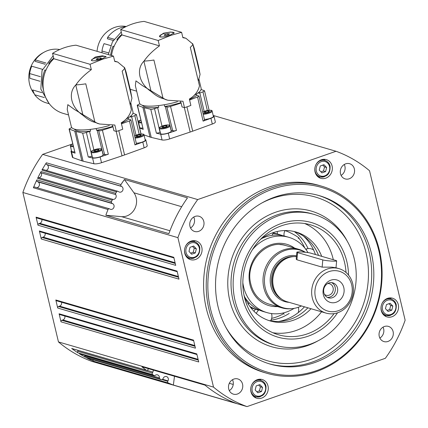 <?xml version="1.0" encoding="UTF-8"?>
<svg xmlns="http://www.w3.org/2000/svg" width="428" height="428" viewBox="0 0 428 428"><rect width="100%" height="100%" fill="white"/><g stroke="black" fill="none" stroke-linecap="round" stroke-linejoin="round"><path stroke-width="0.64" d="M272.957 233.469A39.199 35.021 -73.8 0 1 279.698 234.656A39.199 35.021 -73.8 0 1 282.48 235.609M258.651 310.166A39.199 35.021 -73.8 0 1 257.768 309.925A39.199 35.021 -73.8 0 1 249.775 306.32M294.266 231.553A48.53 43.356 -73.8 0 1 308.08 248.588M289.205 313.403A48.53 43.356 -73.8 0 1 275.482 319.32A48.53 43.356 -73.8 0 1 270.94 320.139M294.073 308.369A39.199 35.021 -73.8 0 1 283.315 312.938A39.199 35.021 -73.8 0 1 266.895 312.584L263.407 311.568A39.199 35.021 -73.8 0 1 246.838 300.124A39.199 35.021 -73.8 0 1 244.682 296.995M279.949 244.57A30.463 27.215 -73.8 0 1 285.754 245.522C267.511 239.14 246.309 260.278 250.225 281.324C252.338 293.02 258.501 300.579 268.709 304.008L281.956 307.871A30.463 27.215 -73.8 0 1 263.584 274.209A30.463 27.215 -73.8 0 1 293.196 248.427A30.463 27.215 -73.8 0 1 299.001 249.38A30.463 27.215 -73.8 0 1 305.341 252.263M273.15 232.912A39.199 35.021 -73.8 0 1 276.215 233.64L279.698 234.656M252.445 249.652A39.199 35.021 -73.8 0 1 272.411 236.957A39.199 35.021 -73.8 0 1 288.83 237.315A39.199 35.021 -73.8 0 1 307.978 252.595M261.717 238.53A39.199 35.021 -73.8 0 1 268.923 235.946A39.199 35.021 -73.8 0 1 285.342 236.299L288.83 237.315M304.479 306.817A48.53 43.356 -73.8 0 1 295.513 314.607A48.53 43.356 -73.8 0 1 281.126 320.963A48.53 43.356 -73.8 0 1 278.639 321.476M283.593 313.681A48.53 43.356 -73.8 0 1 271.994 318.304A48.53 43.356 -73.8 0 1 271.657 318.384M142.711 128.004A5.484 1.321 166.6 0 1 140.293 127.924A5.484 1.321 166.6 0 1 139.747 127.523L138.517 122.349A5.484 1.321 -13.4 0 0 139.057 122.75A5.484 1.321 -13.4 0 0 141.459 122.825M74.579 151.79A5.484 1.321 166.6 0 1 72.161 151.715A5.484 1.321 166.6 0 1 71.62 151.314L70.385 146.135A5.484 1.321 -13.4 0 0 70.93 146.536A5.484 1.321 -13.4 0 0 73.327 146.617M171.232 131.048A5.484 1.321 166.6 0 1 167.262 133.327A5.484 1.321 166.6 0 1 161.105 133.991A5.484 1.321 166.6 0 1 160.564 133.59L159.328 128.416A5.484 1.321 -13.4 0 0 159.874 128.817A5.484 1.321 -13.4 0 0 167.027 127.833A5.484 1.321 -13.4 0 0 169.996 125.875L171.232 131.048M103.1 154.834A5.484 1.321 166.6 0 1 99.13 157.119A5.484 1.321 166.6 0 1 92.978 157.782A5.484 1.321 166.6 0 1 92.432 157.376L91.201 152.202A5.484 1.321 -13.4 0 0 91.742 152.603A5.484 1.321 -13.4 0 0 98.9 151.619A5.484 1.321 -13.4 0 0 101.869 149.661L103.1 154.834M320.898 171.81L323.504 170.981L324.526 166.888L322.749 165.117M190.621 253.146L193.226 252.317L194.248 248.224L192.472 246.453M91.747 60.626A7.308 1.766 166.6 0 1 91.667 60.46A7.308 1.766 166.6 0 1 96.958 57.422A7.308 1.766 166.6 0 1 105.165 56.533A7.308 1.766 166.6 0 1 105.882 57.042M75.831 84.91A48.739 11.765 166.6 0 0 76.719 84.862A32.17 7.768 166.6 0 0 85.782 83.818L94.963 122.349C91.421 121.589 87.435 119.246 83.005 115.33L82.984 115.309C71.085 107.583 67.645 93.133 75.767 85.006L76.51 83.984C80.047 79.078 84.985 74.306 91.33 69.657L53.842 58.732A32.287 28.847 -73.8 0 0 43.512 90.083A32.287 28.847 -73.8 0 0 63.125 113.372L68.544 114.95M95.3 57.01L102.372 55.811L106.085 56.582L101.869 58.92C97.67 60.423 94.395 61.033 92.041 60.739L91.271 60.113L95.3 57.01M105.668 56.764A7.613 1.84 166.6 0 1 105.984 56.924M34.299 93.903A26.317 23.513 -73.8 0 1 43.667 52.441M44.293 97.547L34.679 94.749L32.63 89.944L41.907 92.646M42.495 69.347L31.715 66.201A27.536 24.599 106.2 0 0 29.628 73.546L29.858 78.313L39.997 81.267M59.727 49.536A27.536 24.599 106.2 0 0 47.931 50.483A27.536 24.599 106.2 0 0 35.321 59.909L35.032 61.316L45.149 64.264M35.321 59.909L45.983 63.018M53.714 58.197A28.146 25.145 106.2 0 0 48.867 63.13L49.782 63.398M124.655 67.838L131.942 98.215L130.198 104.812M99.681 124.029L97.327 123.339L74.467 109.493L67.806 104.646L67.228 109.434L71.374 126.832A31.677 7.651 -13.4 0 0 109.359 125.522M91.33 69.657L90.051 64.291L102.688 59.16L113.468 56.111L114.747 61.477L117.743 62.033L124.692 67.854A48.739 11.765 166.6 0 1 124.607 68.138A32.17 7.768 166.6 0 1 122.167 71.112L131.348 109.643C129.968 115.287 126.592 119.68 121.226 122.809L122.75 129.219A32.17 7.768 166.6 0 1 116.363 131.444L114.838 125.04L99.681 124.024L94.963 122.349M74.36 129.106A29.388 7.094 -13.4 0 0 77.061 130.754A29.388 7.094 -13.4 0 0 90.624 131.096A5.869 1.418 -13.4 0 0 89.532 131.444L84.295 133.049L82.652 133.076L76.04 131.514A31.314 7.56 166.6 0 1 75.376 131.343A31.314 7.56 166.6 0 1 74.777 131.15L69.074 128.994L71.727 127.576M128.389 117.78L128.689 119.07A5.869 1.418 -13.4 0 0 129.096 119.257L130.931 119.92L136.441 143.915L134.975 144.915L142.797 142.069A6.094 1.471 166.6 0 0 145.846 139.977A6.094 1.471 166.6 0 0 145.359 139.565L145.103 139.475M130.931 119.92L129.459 120.921L121.472 123.836M92.191 156.37L88.243 156.98L92.571 158.002A6.094 1.471 166.6 0 0 100.141 156.958L108.332 154.219L106.214 154.706L103.089 154.251L97.193 130.39A5.869 1.418 -13.4 0 0 96.578 130.278L96.139 128.539M116.363 131.444L113.923 130.738L112.992 126.827L100.318 130.85L97.193 130.39M132.958 113.243L136.404 114.586L134.82 115.635L131.69 116.726A5.869 1.418 -13.4 0 0 130.701 117.106L130.503 116.282M145.846 139.977L147.221 145.729A6.094 1.471 166.6 0 1 144.166 147.821L124.575 154.952A31.314 7.56 166.6 0 1 122.028 155.846L101.516 162.71A6.094 1.471 166.6 0 1 93.941 163.753L83.107 161.19A31.314 7.56 166.6 0 1 82.449 161.019A31.314 7.56 166.6 0 1 81.85 160.826L72.883 157.616A6.094 1.471 166.6 0 1 72.396 157.204L71.027 151.453A6.094 1.471 166.6 0 1 71.471 150.688M163.437 36.894A7.308 1.766 166.6 0 1 161.442 36.936A7.308 1.766 166.6 0 1 159.692 36.241A7.308 1.766 166.6 0 1 164.111 33.47A7.308 1.766 166.6 0 1 172.174 32.154A7.308 1.766 166.6 0 1 173.918 32.854A7.308 1.766 166.6 0 1 173.597 33.577M159.858 36.829A7.308 1.766 166.6 0 1 159.804 36.701L159.692 36.241M143.963 61.124A48.739 11.765 166.6 0 0 144.851 61.07A32.17 7.768 166.6 0 0 153.914 60.027L163.095 98.563C159.548 97.798 155.562 95.46 151.138 91.538L151.116 91.517C139.218 83.797 135.772 69.347 143.899 61.22L144.643 60.193C148.179 55.292 153.117 50.515 159.457 45.866L121.975 34.946A32.287 28.847 -73.8 0 0 111.51 55.544M136.671 91.164L131.257 89.586A32.287 28.847 -73.8 0 1 130.203 89.254M163.432 33.218L170.505 32.025L174.217 32.795L170.002 35.133C165.802 36.637 162.528 37.241 160.174 36.952L159.398 36.321L163.432 33.218M97.044 51.323A26.317 23.513 -73.8 0 1 114.758 27.387A26.317 23.513 -73.8 0 1 126.207 26.515M125.843 26.697A27.536 24.599 106.2 0 0 120.268 27.916A27.536 24.599 106.2 0 0 107.653 37.348L107.369 38.75L113.281 40.473M107.653 37.348L114.116 39.232M121.846 34.411A28.146 25.145 106.2 0 0 116.999 39.344L117.909 39.606M192.787 44.052L200.074 74.424L198.33 81.026M165.459 99.547L142.594 85.702L135.938 80.86L135.36 85.643L139.501 103.041A31.677 7.651 -13.4 0 0 177.492 101.73M159.457 45.866L158.178 40.5L170.815 35.369L181.6 32.325L182.879 37.691L185.875 38.242L192.825 44.063A48.739 11.765 166.6 0 1 192.739 44.352A32.17 7.768 166.6 0 1 190.299 47.321L199.48 85.857C198.1 91.501 194.724 95.888 189.358 99.023L190.883 105.427A32.17 7.768 166.6 0 1 184.495 107.658L182.97 101.249L167.813 100.238L163.095 98.563M189.444 99.392A29.388 7.094 -13.4 0 0 196.816 95.278A5.869 1.418 -13.4 0 0 197.222 95.465L198.769 95.915L198.934 96.418L189.599 100.045M196.522 93.994L196.816 95.278M160.323 132.584L156.375 133.188L160.703 134.21A6.094 1.471 166.6 0 0 168.274 133.172L176.464 130.428L174.346 130.92L171.221 130.46L165.326 106.604A5.869 1.418 -13.4 0 0 164.705 106.492L164.266 104.753M158.376 105.609L158.756 107.31A5.869 1.418 -13.4 0 0 157.665 107.658L152.422 109.263L150.779 109.29L144.166 107.728A31.314 7.56 166.6 0 1 142.909 107.364L137.206 105.208L139.86 103.785M199.057 96.134L204.568 120.124L203.102 121.129L210.924 118.278A6.094 1.471 166.6 0 0 213.979 116.186A6.094 1.471 166.6 0 0 213.492 115.779L213.235 115.688M213.979 116.186L215.348 121.937A6.094 1.471 166.6 0 1 212.299 124.029L192.707 131.166A31.314 7.56 166.6 0 1 191.444 131.615A31.314 7.56 166.6 0 1 190.16 132.054L169.643 138.923A6.094 1.471 166.6 0 1 162.073 139.961L151.239 137.404A31.314 7.56 166.6 0 1 149.982 137.035L144.011 134.9M184.495 107.658L182.055 106.947L181.124 103.036L168.45 107.059L165.326 106.604M201.09 89.452L204.536 90.8L202.952 91.843L199.823 92.935A5.869 1.418 -13.4 0 0 198.833 93.315L198.635 92.496M273.032 188.983A96.257 85.996 -73.8 0 1 378.78 250.487A96.257 85.996 -73.8 0 1 316.329 370.718A96.257 85.996 -73.8 0 1 210.581 309.214A96.257 85.996 -73.8 0 1 273.032 188.983M316.078 371.713A97.477 87.082 106.2 0 0 382.054 276.9A97.477 87.082 106.2 0 0 321.428 186.116A97.477 87.082 106.2 0 0 272.235 187.678A97.477 87.082 106.2 0 0 206.259 282.496A97.477 87.082 106.2 0 0 266.885 373.28A97.477 87.082 106.2 0 0 316.078 371.713M266.885 373.28L264.258 372.515A97.477 87.082 -73.8 0 1 203.632 281.731A97.477 87.082 -73.8 0 1 269.608 186.913A97.477 87.082 -73.8 0 1 318.796 185.345L321.428 186.116M311.033 308.727A46.299 41.366 -73.8 0 1 293.533 320.187A46.299 41.366 -73.8 0 1 270.164 320.936A46.299 41.366 -73.8 0 1 244.008 295.186M260.176 239.696A46.299 41.366 -73.8 0 1 272.706 232.773A46.299 41.366 -73.8 0 1 296.069 232.03A46.299 41.366 -73.8 0 1 321.701 256.34M268.597 320.438A46.299 41.366 106.2 0 0 290.377 319.272A46.299 41.366 106.2 0 0 307.882 307.812M348.536 275.086A59.706 53.34 106.2 0 0 281.255 223.491A59.706 53.34 106.2 0 0 242.521 298.065A59.706 53.34 106.2 0 0 308.106 336.21A59.706 53.34 106.2 0 0 337.548 312.798M334.054 313.638A57.266 51.162 -73.8 0 1 307.374 333.856A57.266 51.162 -73.8 0 1 278.473 334.776A57.266 51.162 -73.8 0 1 242.858 281.442A57.266 51.162 -73.8 0 1 281.619 225.738A57.266 51.162 -73.8 0 1 310.519 224.818A57.266 51.162 -73.8 0 1 346.043 272.502M272.893 332.749A57.266 51.162 106.2 0 0 295.999 330.539A57.266 51.162 106.2 0 0 321.567 311.798M274.953 197.035A87.729 78.372 -73.8 0 1 319.224 195.623A87.729 78.372 -73.8 0 1 373.788 277.333A87.729 78.372 -73.8 0 1 314.409 362.666A87.729 78.372 -73.8 0 1 270.138 364.078A87.729 78.372 -73.8 0 1 215.573 282.368A87.729 78.372 -73.8 0 1 274.953 197.035M310.027 344.262A68.234 60.958 -73.8 0 1 275.595 345.359A68.234 60.958 -73.8 0 1 233.153 281.811A68.234 60.958 -73.8 0 1 279.334 215.439A68.234 60.958 -73.8 0 1 313.772 214.342A68.234 60.958 -73.8 0 1 356.208 277.89A68.234 60.958 -73.8 0 1 310.027 344.262M261.679 398.094A9.748 8.71 -73.8 0 1 256.757 398.249A9.748 8.71 -73.8 0 1 250.696 389.17A9.748 8.71 -73.8 0 1 257.292 379.69A9.748 8.71 -73.8 0 1 262.214 379.534A9.748 8.71 -73.8 0 1 268.276 388.613A9.748 8.71 -73.8 0 1 261.679 398.094M254.457 397.147A9.748 8.71 106.2 0 0 256.324 396.847M195.484 259.507A9.748 8.71 -73.8 0 1 190.567 259.662A9.748 8.71 -73.8 0 1 184.5 250.583A9.748 8.71 -73.8 0 1 191.102 241.103A9.748 8.71 -73.8 0 1 196.019 240.948A9.748 8.71 -73.8 0 1 202.08 250.027A9.748 8.71 -73.8 0 1 195.484 259.507M188.261 258.56A9.748 8.71 106.2 0 0 190.128 258.261M391.957 316.757A9.748 8.71 -73.8 0 1 387.035 316.918A9.748 8.71 -73.8 0 1 380.974 307.839A9.748 8.71 -73.8 0 1 387.57 298.353A9.748 8.71 -73.8 0 1 392.492 298.198A9.748 8.71 -73.8 0 1 398.554 307.277A9.748 8.71 -73.8 0 1 391.957 316.757M384.735 315.81A9.748 8.71 106.2 0 0 386.602 315.511M325.762 178.171A9.748 8.71 -73.8 0 1 320.845 178.332A9.748 8.71 -73.8 0 1 314.778 169.253A9.748 8.71 -73.8 0 1 321.38 159.767A9.748 8.71 -73.8 0 1 326.296 159.612A9.748 8.71 -73.8 0 1 332.358 168.691A9.748 8.71 -73.8 0 1 325.762 178.171M318.539 177.224A9.748 8.71 106.2 0 0 320.406 176.924M387.961 341.458A7.918 7.078 -73.8 0 1 383.964 341.587A7.918 7.078 -73.8 0 1 379.037 334.209A7.918 7.078 -73.8 0 1 384.398 326.505A7.918 7.078 -73.8 0 1 388.394 326.377A7.918 7.078 -73.8 0 1 393.321 333.754A7.918 7.078 -73.8 0 1 387.961 341.458M198.656 231.361A7.918 7.078 -73.8 0 1 194.66 231.484A7.918 7.078 -73.8 0 1 189.732 224.112A7.918 7.078 -73.8 0 1 195.093 216.407A7.918 7.078 -73.8 0 1 199.095 216.279A7.918 7.078 -73.8 0 1 204.017 223.657A7.918 7.078 -73.8 0 1 198.656 231.361M237.412 394.022A7.918 7.078 -73.8 0 1 233.415 394.151A7.918 7.078 -73.8 0 1 228.488 386.773A7.918 7.078 -73.8 0 1 233.849 379.069A7.918 7.078 -73.8 0 1 237.845 378.946A7.918 7.078 -73.8 0 1 242.772 386.318A7.918 7.078 -73.8 0 1 237.412 394.022M349.205 178.792A7.918 7.078 -73.8 0 1 345.209 178.92A7.918 7.078 -73.8 0 1 340.287 171.542A7.918 7.078 -73.8 0 1 345.647 163.838A7.918 7.078 -73.8 0 1 349.644 163.71A7.918 7.078 -73.8 0 1 354.566 171.088A7.918 7.078 -73.8 0 1 349.205 178.792M194.986 346.279L58.518 306.507A1.22 1.086 106.2 0 0 57.727 308.032L55.811 299.98A1.22 1.086 106.2 0 0 56.533 300.777L193.67 340.742M198.276 360.082L61.803 320.31A1.22 1.086 106.2 0 0 61.017 321.835L59.096 313.783A1.22 1.086 106.2 0 0 59.818 314.58L196.955 354.539M178.546 277.264L42.078 237.497A1.22 1.086 106.2 0 0 41.286 239.017L39.365 230.965A1.22 1.086 106.2 0 0 40.093 231.767L177.229 271.726M175.261 263.461L38.788 223.694A1.22 1.086 106.2 0 0 37.996 225.214L36.08 217.162A1.22 1.086 106.2 0 0 36.803 217.964L173.939 257.924M148.548 368.69A3.044 2.723 106.2 0 0 148.125 369.316L147.901 369.744A1.22 1.086 -73.8 0 1 146.301 370.204A135.248 120.824 -73.8 0 1 141.919 366.759L204.996 385.136A135.248 120.824 106.2 0 0 236.443 403.427L173.367 385.05A135.248 120.824 -73.8 0 1 168.268 382.98A1.22 1.086 -73.8 0 1 167.781 381.305L168.001 380.877A3.044 2.723 106.2 0 0 166.487 376.576A3.044 2.723 106.2 0 0 163.271 378.122L162.763 379.101A1.22 1.086 -73.8 0 1 161.297 379.647A135.248 120.824 -73.8 0 1 159.97 378.946A1.22 1.086 -73.8 0 1 159.409 377.833A3.044 2.723 106.2 0 0 159.328 376.859A3.044 2.723 106.2 0 0 157.52 374.864A3.044 2.723 106.2 0 0 155.161 375.367A1.22 1.086 -73.8 0 1 153.973 375.458A135.248 120.824 -73.8 0 1 152.7 374.65A1.22 1.086 -73.8 0 1 152.352 373.045L152.86 372.071A3.044 2.723 106.2 0 0 153.208 370.049M152.352 373.045L77.714 351.297A1.22 1.086 106.2 0 0 78.062 352.902A135.248 120.824 -73.8 0 1 71.663 348.456A1.22 1.086 106.2 0 0 71.979 348.611L146.617 370.364M159.409 377.833L84.771 356.085A1.22 1.086 106.2 0 0 85.333 357.198A135.248 120.824 -73.8 0 1 79.335 353.705A1.22 1.086 106.2 0 0 79.581 353.817L154.214 375.565M34.941 187.122A1.22 1.086 106.2 0 0 33.384 187.764A135.248 120.824 -73.8 0 1 36.845 179.878A1.22 1.086 106.2 0 0 37.252 181.461L111.89 203.209A1.22 1.086 -73.8 0 1 111.478 201.625A135.248 120.824 -73.8 0 1 112.2 200.127A1.22 1.086 -73.8 0 1 113.249 199.437A3.044 2.723 106.2 0 0 116.116 195.484A3.044 2.723 106.2 0 0 115.758 194.606A1.22 1.086 -73.8 0 1 115.747 193.306A135.248 120.824 -73.8 0 1 116.555 191.856A1.22 1.086 -73.8 0 1 118.037 191.375L118.898 191.872A3.044 2.723 106.2 0 0 119.444 192.108A3.044 2.723 106.2 0 0 122.799 190.257A3.044 2.723 106.2 0 0 121.691 186.49L121.317 186.271A1.22 1.086 -73.8 0 1 120.996 184.538A135.248 120.824 -73.8 0 1 124.398 179.498L187.475 197.88A135.248 120.824 106.2 0 0 168.9 233.635L105.828 215.257A135.248 120.824 -73.8 0 1 108.022 209.511A1.22 1.086 -73.8 0 1 109.579 208.869L109.953 209.089A3.044 2.723 106.2 0 0 110.499 209.324A3.044 2.723 106.2 0 0 113.859 207.473A3.044 2.723 106.2 0 0 112.751 203.712L111.89 203.209M113.249 199.437L38.611 177.69A1.22 1.086 106.2 0 0 37.568 178.374A135.248 120.824 -73.8 0 1 41.109 171.553A1.22 1.086 106.2 0 0 41.12 172.859L115.758 194.606M38.611 177.69A3.044 2.723 106.2 0 0 41.484 173.736A3.044 2.723 106.2 0 0 41.12 172.859M43.399 169.622A1.22 1.086 106.2 0 0 41.923 170.103A135.248 120.824 -73.8 0 1 46.358 162.79A1.22 1.086 106.2 0 0 46.679 164.523L121.317 186.271M93.053 359.782A1.22 1.086 106.2 0 0 93.63 361.232A135.248 120.824 -73.8 0 1 86.659 357.899A1.22 1.086 106.2 0 0 87.028 358.006M253.959 311.258A102.351 91.437 106.2 0 0 255.479 309.257M277.414 233.988A102.351 91.437 106.2 0 0 277.205 231.489M256.816 391.732L259.416 390.903L261.519 391.513L257.833 392.802L255.168 389.994L256.19 385.901L259.876 384.617L262.541 387.42L261.519 391.513M387.094 310.396L389.694 309.567L391.797 310.182L388.11 311.466L385.446 308.663L386.468 304.565L390.154 303.281L392.818 306.084L391.797 310.182M135.088 138.019A5.484 1.321 -13.4 0 0 141.053 136.901A5.484 1.321 -13.4 0 0 144.022 134.943L145.258 140.117A5.484 1.321 166.6 0 1 142.187 142.112A5.484 1.321 166.6 0 1 136.275 143.198M203.214 114.233A5.484 1.321 -13.4 0 0 209.185 113.115A5.484 1.321 -13.4 0 0 212.154 111.152L213.385 116.33A5.484 1.321 166.6 0 1 210.319 118.321A5.484 1.321 166.6 0 1 204.407 119.407M301.462 305.94A30.03 26.83 -73.8 0 1 292.688 308.567L291.655 308.684A30.463 27.215 -73.8 0 1 287.755 308.823A30.463 27.215 -73.8 0 1 281.956 307.871M327.559 283.614A5.992 5.35 -73.8 0 1 329.528 283.764A5.992 5.35 -73.8 0 1 333.23 289.745A5.992 5.35 -73.8 0 1 326.179 295.267A5.992 5.35 -73.8 0 1 324.435 294.341M327.345 297.364A7.8 6.966 106.2 0 0 335.322 289.949A7.8 6.966 106.2 0 0 331.641 282.624M344.08 291.634A11.695 10.449 -73.8 0 1 332.535 302.778A11.695 10.449 -73.8 0 1 323.076 290.735A11.695 10.449 -73.8 0 1 334.621 279.591A11.695 10.449 -73.8 0 1 344.08 291.634M323.664 290.04A7.8 6.966 106.2 0 0 328.485 297.824A7.8 6.966 106.2 0 0 337.665 290.633A7.8 6.966 106.2 0 0 332.845 282.849A7.8 6.966 106.2 0 0 323.664 290.04M335.429 270.651A20.715 18.506 -73.8 0 1 352.174 291.976A20.715 18.506 -73.8 0 1 331.727 311.718A20.715 18.506 -73.8 0 1 314.981 290.393A20.715 18.506 -73.8 0 1 335.429 270.651M334.594 267.928A23.149 20.683 -73.8 0 1 339.003 268.65A23.149 20.683 -73.8 0 1 352.966 294.234A23.149 20.683 -73.8 0 1 330.459 313.826A23.149 20.683 -73.8 0 1 326.05 313.103A23.149 20.683 -73.8 0 1 312.087 287.525A23.149 20.683 -73.8 0 1 334.594 267.928M326.05 313.103L287.156 301.772A23.149 20.683 -73.8 0 1 277.569 295.272A23.149 20.683 -73.8 0 1 288.531 257.651A23.149 20.683 -73.8 0 1 295.7 256.597A23.149 20.683 -73.8 0 1 296.444 256.639M335.268 267.698L331.968 267.163L322.145 267.136L296.914 259.785L296.219 259.175L296.845 252.199A7.308 0.706 -174.9 0 1 302.543 252.022A7.308 0.706 -174.9 0 1 310.691 253.13L335.921 260.486A7.308 0.706 -174.9 0 1 336.638 260.861A7.308 0.706 -174.9 0 1 330.94 261.037A7.308 0.706 -174.9 0 1 322.792 259.924L297.562 252.574A7.308 0.706 -174.9 0 1 296.845 252.199M292.688 308.567A30.03 26.83 -73.8 0 1 288.846 308.706A30.03 26.83 -73.8 0 1 264.568 277.783A30.03 26.83 -73.8 0 1 294.213 249.16A30.03 26.83 -73.8 0 1 304.993 252.226M277.569 295.272L277.125 294.71A22.663 20.244 -73.8 0 1 287.857 257.886L288.531 257.651M208.206 110.927L209.42 111.28L207.896 112.2L205.162 112.767L203.947 112.414L205.467 111.494L208.206 110.927L208.431 111.879M205.745 112.65L205.467 111.494M140.074 134.718L141.288 135.071L139.763 135.992L137.03 136.559L135.815 136.206L137.34 135.285L140.074 134.718L140.298 135.665M137.613 136.436L137.34 135.285M392.818 306.084L390.716 305.474L388.94 303.703M389.694 309.567L390.716 305.474M262.541 387.42L260.438 386.81L258.662 385.04M259.416 390.903L260.438 386.81M72.674 143.894L42.65 154.38A135.248 120.824 106.2 0 0 22.861 192.472L58.465 341.929A135.248 120.824 106.2 0 0 91.972 361.419L247.026 406.6A135.248 120.824 -73.8 0 1 213.524 387.115L177.914 237.658A135.248 120.824 -73.8 0 1 197.704 199.56L336.028 151.266A135.248 120.824 -73.8 0 1 369.535 170.751L405.139 320.208A135.248 120.824 -73.8 0 1 385.35 358.3L247.026 406.6M46.101 170.381A3.044 2.723 106.2 0 0 48.359 167.808A3.044 2.723 106.2 0 0 47.059 164.743L46.679 164.523M58.465 341.929L213.524 387.115M58.518 306.507L59.583 306.138A3.044 2.723 106.2 0 0 61.536 302.238M38.788 223.694L39.852 223.32A3.044 2.723 106.2 0 0 41.805 219.42M42.078 237.497L43.142 237.123A3.044 2.723 106.2 0 0 45.09 233.223M61.803 320.31L62.868 319.941A3.044 2.723 106.2 0 0 64.821 316.035M213.181 115.464L336.028 151.266M22.861 192.472L177.914 237.658M36.867 187.651A3.044 2.723 106.2 0 0 39.387 185.19A3.044 2.723 106.2 0 0 38.113 181.959L37.252 181.461M105.828 215.257L121.547 216.654A14.622 13.065 106.2 0 0 134.756 208.8A14.622 13.065 106.2 0 0 133.937 192.793L124.398 179.498M173.367 385.05L174.496 376.249M42.65 154.38L197.704 199.56M84.771 356.085A3.044 2.723 106.2 0 0 84.733 355.32M77.714 351.297L78.169 350.42M36.08 217.162L173.789 257.292L175.71 265.344L37.996 225.214M39.365 230.965L177.08 271.095L178.995 279.147L41.286 239.017M55.811 299.98L193.52 340.11L195.436 348.162L57.727 308.032M59.096 313.783L196.805 353.913L198.726 361.96L61.017 321.835M318.544 255.42A46.299 41.366 106.2 0 0 294.485 231.607M341.105 175.394A7.918 7.078 106.2 0 0 344.289 164.48M229.306 390.625A7.918 7.078 106.2 0 0 232.49 379.711M190.556 227.958A7.918 7.078 106.2 0 0 193.734 217.044M379.861 338.061A7.918 7.078 106.2 0 0 383.039 327.147M325.173 160.559A9.748 8.71 106.2 0 0 323.761 159.307M391.369 299.145A9.748 8.71 106.2 0 0 389.956 297.893M194.895 241.895A9.748 8.71 106.2 0 0 193.483 240.643M261.091 380.481A9.748 8.71 106.2 0 0 259.678 379.229M333.316 259.726A57.266 51.162 106.2 0 0 304.72 223.528M140.801 120.108L137.934 121.108M137.206 105.208L143.225 129.358L139.646 128.074A6.094 1.471 166.6 0 1 139.565 128.042M141.502 134.001L141.015 133.825A6.094 1.471 166.6 0 1 140.914 133.787M198.833 93.315A29.388 7.094 -13.4 0 0 199.501 91.736M164.705 106.492A29.388 7.094 -13.4 0 0 180.787 102.618M142.487 105.32A29.388 7.094 -13.4 0 0 158.756 107.31M181.124 103.036L180.541 101.602M194.323 95.267A31.677 7.651 -13.4 0 0 201.139 88.361L198.881 78.891M151.116 91.517L143.899 61.22M192.857 44.127L194.28 48.45L198.71 67.057L200.074 74.424M181.6 32.325L144.113 21.4A60.92 54.426 106.2 0 0 120.696 29.575L121.975 34.946M110.627 45.555L104.047 43.64A27.536 24.599 106.2 0 0 101.966 50.986L108.541 52.901M114.041 46.47L113.013 46.171A28.146 25.145 106.2 0 0 110.681 55.298M117.197 40.633L116.999 39.344M102.008 52.772L101.966 50.986M158.178 40.5L120.696 29.575M165.92 35.406L164.117 35.283L165.005 34.427L167.69 33.689L169.493 33.812L168.611 34.668L165.92 35.406M165.224 35.358L165.005 34.427M167.969 34.845L167.69 33.689M72.883 157.616L71.513 151.865L75.093 153.144L69.074 128.994M71.513 151.865A6.094 1.471 166.6 0 1 71.027 151.453M90.244 129.4L90.624 131.096M130.701 117.106A29.388 7.094 -13.4 0 0 131.369 115.528M96.578 130.278A29.388 7.094 -13.4 0 0 112.655 126.404M121.311 123.178A29.388 7.094 -13.4 0 0 128.689 119.07M112.992 126.827L112.414 125.388M126.19 119.059A31.677 7.651 -13.4 0 0 133.006 112.147L130.749 102.683M82.984 115.309L75.767 85.006M124.725 67.913L126.148 72.241L130.583 90.848M130.577 90.848L131.942 98.215M113.468 56.111L75.986 45.186A60.92 54.426 106.2 0 0 52.564 53.366L53.842 58.732M45.908 70.256L44.881 69.957A28.146 25.145 106.2 0 0 43.586 90.501M49.065 64.425L48.867 63.13M29.628 73.546L40.409 76.692M34.679 94.749A27.536 24.599 106.2 0 0 46.422 102.913L49.338 103.763M90.051 64.291L52.564 53.366M91.474 60.444A7.613 1.84 166.6 0 1 91.726 60.086M97.252 59.685L96.043 59.332L97.563 58.411L100.296 57.844L101.511 58.197L99.992 59.118L97.252 59.685M97.835 59.562L97.563 58.411M100.527 58.797L100.296 57.844M193.226 252.317L195.329 252.927L191.637 254.216L188.973 251.407L189.995 247.314L193.681 246.03L196.35 248.834L195.329 252.927M196.35 248.834L194.248 248.224M323.504 170.981L325.606 171.596L321.915 172.88L319.251 170.077L320.272 165.978L323.959 164.694L326.628 167.498L325.606 171.596M326.628 167.498L324.526 166.888M97.611 150.709L94.872 151.277L93.662 150.924L95.182 150.003L97.916 149.436L99.13 149.789L97.611 150.709M98.146 150.389L97.916 149.436M95.455 151.154L95.182 150.003M165.743 126.923L163.004 127.491L161.789 127.132L163.314 126.212L166.048 125.65L167.262 126.003L165.743 126.923M166.278 126.597L166.048 125.65M163.587 127.367L163.314 126.212M298.985 238.401A48.53 43.356 -73.8 0 1 304.768 247.967M303.511 236.122A48.53 43.356 -73.8 0 1 315.436 254.516M266.895 312.584A39.199 35.021 -73.8 0 1 242.837 282.635M257.768 309.925L254.28 308.909A39.199 35.021 -73.8 0 1 250.781 307.657M283.24 312.959A8.036 8.036 0 0 0 283.529 313.58A8.036 2.638 -27.5 0 0 284.315 314.141M306.657 249.198A8.036 2.884 -113.8 0 0 305.752 249.219A8.036 8.036 0 0 0 305.752 249.224A8.036 8.036 0 0 1 313.606 249.989M298.22 238.268A8.036 0.819 -152 0 0 295.481 235.577A8.036 0.819 -152 0 0 285.813 230.869A8.036 0.819 -152 0 0 284.92 230.799A8.036 8.036 0 0 0 284.101 235.967M294.576 248.09A31.923 28.521 106.2 0 0 273.422 244.014A31.923 28.521 106.2 0 0 249.406 281.72A31.923 28.521 106.2 0 0 277.531 306.582M162.426 125.955A4.874 1.177 166.6 0 1 168.787 125.083A4.874 1.177 166.6 0 1 166.631 127.18A4.874 1.177 166.6 0 1 160.27 128.052A4.874 1.177 166.6 0 1 162.426 125.955M94.294 149.741A4.874 1.177 166.6 0 1 100.655 148.869A4.874 1.177 166.6 0 1 98.499 150.972A4.874 1.177 166.6 0 1 92.138 151.844A4.874 1.177 166.6 0 1 94.294 149.741M316.34 171.093A7.554 6.746 -73.8 0 1 321.241 161.656A7.554 6.746 -73.8 0 1 329.539 166.481A7.554 6.746 -73.8 0 1 324.638 175.919A7.554 6.746 -73.8 0 1 316.34 171.093M329.972 166.064A8.528 7.618 106.2 0 0 324.906 160.479A8.528 7.618 106.2 0 0 320.599 160.612A8.528 7.618 106.2 0 0 315.527 165.599M314.976 167.492A8.528 7.618 106.2 0 0 315.067 171.264A8.528 7.618 106.2 0 0 320.133 176.855A8.528 7.618 106.2 0 0 324.435 176.716M186.062 252.429A7.554 6.746 -73.8 0 1 190.963 242.992A7.554 6.746 -73.8 0 1 199.261 247.817A7.554 6.746 -73.8 0 1 194.36 257.255A7.554 6.746 -73.8 0 1 186.062 252.429M199.694 247.4A8.528 7.618 106.2 0 0 194.628 241.809A8.528 7.618 106.2 0 0 190.321 241.948A8.528 7.618 106.2 0 0 185.249 246.935M184.698 248.829A8.528 7.618 106.2 0 0 184.789 252.6A8.528 7.618 106.2 0 0 189.855 258.186A8.528 7.618 106.2 0 0 194.157 258.052M91.999 156.439L86.403 132.536M98.74 130.84L104.641 154.701M134.82 115.635L139.196 134.28M83.107 161.19L76.04 131.514M160.131 132.648L154.535 108.749M184.334 107.61L190.16 132.054M166.872 107.053L172.768 130.915M202.952 91.843L207.329 110.488M225.807 327.243A85.29 76.195 106.2 0 0 310.707 359.445A85.29 76.195 106.2 0 0 366.047 252.911A85.29 76.195 106.2 0 0 262.048 202.883M318.17 195.329A87.729 78.372 -73.8 0 1 369.225 252.477A87.729 78.372 -73.8 0 1 312.306 362.056A87.729 78.372 -73.8 0 1 269.089 363.763M275.595 345.359L273.492 344.749A68.234 60.958 -73.8 0 1 232.966 300.055A68.234 60.958 -73.8 0 1 277.232 214.824A68.234 60.958 -73.8 0 1 311.67 213.727L313.772 214.342M347.129 240.98A70.668 63.135 106.2 0 0 267.784 215.568A70.668 63.135 106.2 0 0 229.783 300.488A70.668 63.135 106.2 0 0 307.422 345.642A70.668 63.135 106.2 0 0 318.041 340.811M167.781 381.305L162.169 379.668M265.884 385.986A8.528 7.618 106.2 0 0 260.818 380.396A8.528 7.618 106.2 0 0 256.516 380.535A8.528 7.618 106.2 0 0 251.445 385.521M252.253 391.015A7.554 6.746 -73.8 0 1 257.158 381.578A7.554 6.746 -73.8 0 1 265.456 386.404A7.554 6.746 -73.8 0 1 260.556 395.841A7.554 6.746 -73.8 0 1 252.253 391.015M250.894 387.415A8.528 7.618 106.2 0 0 250.985 391.187A8.528 7.618 106.2 0 0 256.046 396.772A8.528 7.618 106.2 0 0 260.352 396.638M396.162 304.65A8.528 7.618 106.2 0 0 391.101 299.065A8.528 7.618 106.2 0 0 386.794 299.199A8.528 7.618 106.2 0 0 381.723 304.185M382.53 309.679A7.554 6.746 -73.8 0 1 387.436 300.242A7.554 6.746 -73.8 0 1 395.734 305.068A7.554 6.746 -73.8 0 1 390.834 314.505A7.554 6.746 -73.8 0 1 382.53 309.679M381.171 306.079A8.528 7.618 106.2 0 0 381.262 309.851A8.528 7.618 106.2 0 0 386.324 315.441A8.528 7.618 106.2 0 0 390.63 315.302M134.59 135.858A4.874 1.177 166.6 0 1 136.452 135.023A4.874 1.177 166.6 0 1 142.813 134.151A4.874 1.177 166.6 0 1 140.657 136.248A4.874 1.177 166.6 0 1 134.9 137.228M202.722 112.072A4.874 1.177 166.6 0 1 204.579 111.237A4.874 1.177 166.6 0 1 210.94 110.36A4.874 1.177 166.6 0 1 208.784 112.462A4.874 1.177 166.6 0 1 203.032 113.436M281.704 299.161A22.663 20.244 -73.8 0 1 271.603 278.189A22.663 20.244 -73.8 0 1 293.972 256.586A22.663 20.244 -73.8 0 1 294.111 256.591M289.146 302.35A23.636 21.116 -73.8 0 1 270.309 278.029A23.636 21.116 -73.8 0 1 293.64 255.5A23.636 21.116 -73.8 0 1 296.518 255.842M322.792 259.924L322.145 267.136M297.562 252.574L296.914 259.785M121.691 186.49L47.059 164.743M152.86 372.071L147.077 370.386M194.815 345.546L59.583 306.138M175.084 262.728L39.852 223.32M178.374 276.531L43.142 237.123M198.1 359.349L62.868 319.941M33.384 187.764L108.022 209.511M112.751 203.712L38.113 181.959M93.63 361.232L168.268 382.98M168.001 380.877L162.629 379.31M181.697 206.708L133.937 192.793M169.964 230.762L121.547 216.654M233.239 384.446L229.312 383.301M146.301 370.204L71.663 348.456M120.996 184.538L46.358 162.79M41.923 170.103L116.555 191.856M115.747 193.306L41.109 171.553M37.568 178.374L112.2 200.127M111.478 201.625L36.845 179.878M85.333 357.198L159.97 378.946M161.297 379.647L86.659 357.899M78.062 352.902L152.7 374.65M153.973 375.458L79.335 353.705M141.015 133.825L139.646 128.074M162.073 139.961L160.703 134.21M169.643 138.923L168.274 133.172M212.299 124.029L210.924 118.278M161.987 126.089L157.665 107.658M204.145 111.371L199.823 92.935M176.464 130.428L170.569 106.572M143.225 129.358L137.436 105.4M192.707 131.166L186.918 106.866M197.592 97.135L203.102 121.129M142.909 107.364L149.982 137.035M151.239 137.404L144.166 107.728M150.779 109.29L156.375 133.188M192.739 44.352L192.53 43.474M144.851 61.07L144.643 60.193M75.093 153.144L69.309 129.192M74.777 131.15L81.85 160.826M93.941 163.753L92.571 158.002M101.516 162.71L100.141 156.958M144.166 147.821L142.797 142.069M136.013 135.162L131.69 116.726M108.332 154.219L102.436 130.358M82.652 133.076L88.243 156.98M116.202 131.401L122.028 155.846M124.575 154.952L118.786 130.652M129.459 120.921L134.975 144.915M93.855 149.88L89.532 131.444M124.607 68.138L124.398 67.26M76.719 84.862L76.51 83.984M73.151 145.873A4.874 1.177 166.6 0 1 72.69 143.979M141.283 122.082A4.874 1.177 166.6 0 1 140.823 120.193M53.147 55.806L42.03 70.54L40.831 89.12L48.883 103.153M121.274 32.02L112.462 41.816L108.311 54.607M270.496 320.85A8.036 8.036 0 0 0 271.486 313.558M298.193 312.67A8.036 8.036 0 0 0 298.263 307.288M159.328 128.416C158.863 127.812 159.874 126.993 162.362 125.955C167.621 124.676 170.167 124.644 169.996 125.875M91.201 152.202C90.731 151.603 91.742 150.779 94.23 149.741C99.489 148.463 102.035 148.436 101.869 149.661M317.137 175.978L320.133 176.855C327.078 177.246 330.389 173.672 330.068 166.134C329.293 163.239 327.57 161.351 324.906 160.479L321.91 159.601M186.859 257.314L189.855 258.186C196.8 258.576 200.111 255.008 199.79 247.47C199.015 244.575 197.292 242.687 194.628 241.809L191.632 240.937M167.813 100.238L165.459 99.553M117.823 191.279L43.185 169.531M109.359 208.778L34.722 187.031M253.05 395.9L256.046 396.772C262.995 397.163 266.307 393.594 265.981 386.056C265.205 383.162 263.488 381.273 260.818 380.396L257.822 379.524M383.328 314.564L386.324 315.441C393.273 315.832 396.585 312.258 396.258 304.72C395.483 301.826 393.765 299.937 391.101 299.065L388.1 298.188M134.579 135.815L136.388 135.023C141.647 133.745 144.193 133.718 144.022 134.943M202.712 112.024L204.514 111.237C209.779 109.953 212.325 109.926 212.154 111.152M299.001 249.38L285.754 245.522M339.003 268.65L335.536 267.644M336.638 260.861L336.012 267.784M86.836 357.974L161.474 379.722M204.536 90.8L209.099 110.242M185.875 38.236L182.793 37.343M173.918 32.854L174.014 33.25M136.404 114.592L140.972 134.034M117.748 62.028L114.667 61.129M72.685 143.952L70.952 144.91L70.385 146.135M140.817 120.166L139.079 121.124L138.517 122.349M271.914 235.373A8.036 8.036 0 0 0 273.235 232.591M258.977 309.904A8.036 8.036 0 0 0 256.367 313.478M248.513 304.463A8.036 8.036 0 0 0 248.775 302.419"/></g></svg>

